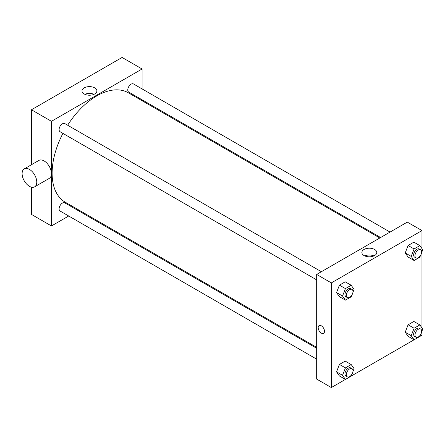 <?xml version="1.0" encoding="UTF-8"?>
<svg xmlns="http://www.w3.org/2000/svg" width="445" height="445" viewBox="0 0 445 445"><rect width="100%" height="100%" fill="white"/><g stroke="black" fill="none" stroke-linecap="round" stroke-linejoin="round"><path stroke-width="0.67" d="M31.462 164.722L31.462 109.77L122.091 57.45L142.083 68.992L142.083 88.911M68.702 216.003L51.453 225.965L31.462 214.423L31.462 187.161M78.937 210.096L78.125 210.563M316.673 279.877L60.075 131.737A4.711 2.72 -60 0 1 60.075 126.297A4.711 2.72 -60 0 1 64.792 123.571L321.385 271.717M316.673 359.165L60.075 211.025A4.711 2.72 -60 0 1 60.075 205.579A4.711 2.72 -60 0 1 64.792 202.859L316.673 348.285M142.083 99.791L142.083 100.731M51.453 225.965L51.453 121.313L142.083 68.992M380.625 237.519L128.744 92.093A4.711 2.72 -60 0 1 128.744 86.653A4.711 2.72 -60 0 1 133.456 83.933L390.048 232.073M316.673 347.35L65.193 202.158A63.14 36.457 -60 0 1 62.929 133.378M67.64 125.217A63.14 36.457 -60 0 1 128.338 92.794L379.813 237.986M24.258 168.883L38.915 160.417A10.369 5.985 60 0 1 49.284 166.402A10.369 5.985 60 0 1 49.284 178.373L34.621 186.839A10.369 5.985 -120 0 0 34.621 174.868A10.369 5.985 -120 0 0 24.258 168.883A10.369 5.985 -120 0 0 22.667 177.188A10.369 5.985 -120 0 0 29.437 186.321A10.369 5.985 -120 0 0 34.621 186.839M51.453 121.313L31.462 109.77M94.707 87.876A7.454 4.305 180 0 1 96.893 90.919A7.454 4.305 180 0 1 89.434 95.224A7.454 4.305 180 0 1 81.98 90.919A7.454 4.305 180 0 1 86.58 86.942A7.454 4.305 180 0 1 94.707 87.876M94.001 94.323A7.454 4.305 0 0 0 84.873 94.323M155.544 107.568A10.369 5.985 60 0 1 156 108.764M345.415 379.424L331.336 387.551L316.673 379.09L316.673 274.437L407.303 222.116L421.966 230.577L421.966 248.61M421.966 331.047L421.966 335.23L419.874 336.437M414.078 339.78L351.205 376.081M408.098 257.038L405.211 252.932L408.098 245.495L413.867 242.163L408.098 245.495L405.211 252.932L408.098 257.038L414.095 260.497L411.208 256.392L414.095 248.955L419.863 245.623L422.75 249.728L421.565 252.788M339.429 375.969L336.548 371.864L339.429 364.427L345.203 361.095L339.429 364.427L336.548 371.864L339.429 375.969L345.431 379.429L342.544 375.324L345.431 367.887L351.2 364.555L354.087 368.66L352.902 371.714M421.966 251.759L421.966 327.898M331.336 387.551L331.336 282.903L421.966 230.577M408.098 336.325L405.211 332.22L408.098 324.783L413.867 321.451L408.098 324.783L405.211 332.22L408.098 336.325L414.095 339.785L411.208 335.68L414.095 328.243L419.863 324.911L422.75 329.016L421.565 332.07M339.429 296.682L336.548 292.576L339.429 285.139L345.203 281.807L339.429 285.139L336.548 292.576L339.429 296.682L345.431 300.141L342.544 296.036L345.431 288.599L351.2 285.267L354.087 289.372L352.902 292.426M331.336 282.903L316.673 274.437M364.049 255.552A7.454 4.305 180 0 1 361.863 252.51A7.454 4.305 180 0 1 369.317 248.204A7.454 4.305 180 0 1 376.776 252.51A7.454 4.305 180 0 1 372.17 256.487A7.454 4.305 180 0 1 364.049 255.552M324.505 331.286A4.478 2.587 60 0 1 323.576 333.333A4.478 2.587 60 0 1 319.098 330.746A4.478 2.587 60 0 1 319.098 325.579A4.478 2.587 60 0 1 322.553 326.78A4.478 2.587 60 0 1 324.505 331.286M323.576 333.333A4.478 2.587 60 0 1 319.104 330.746A4.478 2.587 60 0 1 319.104 325.579M364.755 255.914A7.454 4.305 180 0 1 373.883 255.914M351.895 295.013L351.2 296.809L345.431 300.141M352.001 289.395L350.671 288.627A4.711 2.72 120 0 0 347.039 289.89A4.711 2.72 120 0 0 344.981 294.629A4.711 2.72 120 0 0 345.96 296.787L347.289 297.555A4.711 2.72 120 0 0 352.001 294.835A4.711 2.72 120 0 0 352.001 289.395A4.711 2.72 120 0 0 348.374 290.657A4.711 2.72 120 0 0 346.316 295.397A4.711 2.72 120 0 0 347.289 297.555M342.544 296.036L336.548 292.576M345.431 288.599L339.429 285.139M351.2 285.267L345.203 281.807M420.564 255.369L419.863 257.166L414.095 260.497M420.67 249.751L419.335 248.983A4.711 2.72 120 0 0 415.702 250.246A4.711 2.72 120 0 0 413.644 254.985A4.711 2.72 120 0 0 414.623 257.143L415.958 257.911A4.711 2.72 120 0 0 420.67 255.191A4.711 2.72 120 0 0 420.67 249.751A4.711 2.72 120 0 0 417.037 251.013A4.711 2.72 120 0 0 414.979 255.758A4.711 2.72 120 0 0 415.958 257.911M411.208 256.392L405.211 252.932M414.095 248.955L408.098 245.495M419.863 245.623L413.867 242.163M351.895 374.301L351.2 376.097L345.431 379.429M352.001 368.683L350.671 367.915A4.711 2.72 120 0 0 347.039 369.178A4.711 2.72 120 0 0 344.981 373.917A4.711 2.72 120 0 0 345.96 376.075L347.289 376.843A4.711 2.72 120 0 0 352.001 374.123A4.711 2.72 120 0 0 352.001 368.683A4.711 2.72 120 0 0 348.374 369.945A4.711 2.72 120 0 0 346.316 374.684A4.711 2.72 120 0 0 347.289 376.843M342.544 375.324L336.548 371.864M345.431 367.887L339.429 364.427M351.2 364.555L345.203 361.095M420.564 334.657L419.863 336.453L414.095 339.785M420.67 329.039L419.335 328.271A4.711 2.72 120 0 0 415.702 329.534A4.711 2.72 120 0 0 413.644 334.273A4.711 2.72 120 0 0 414.623 336.431L415.958 337.199A4.711 2.72 120 0 0 420.67 334.479A4.711 2.72 120 0 0 420.67 329.039A4.711 2.72 120 0 0 417.037 330.301A4.711 2.72 120 0 0 414.979 335.046A4.711 2.72 120 0 0 415.958 337.199M411.208 335.68L405.211 332.22M414.095 328.243L408.098 324.783M419.863 324.911L413.867 321.451M143.001 100.325L142.189 100.793"/></g></svg>
